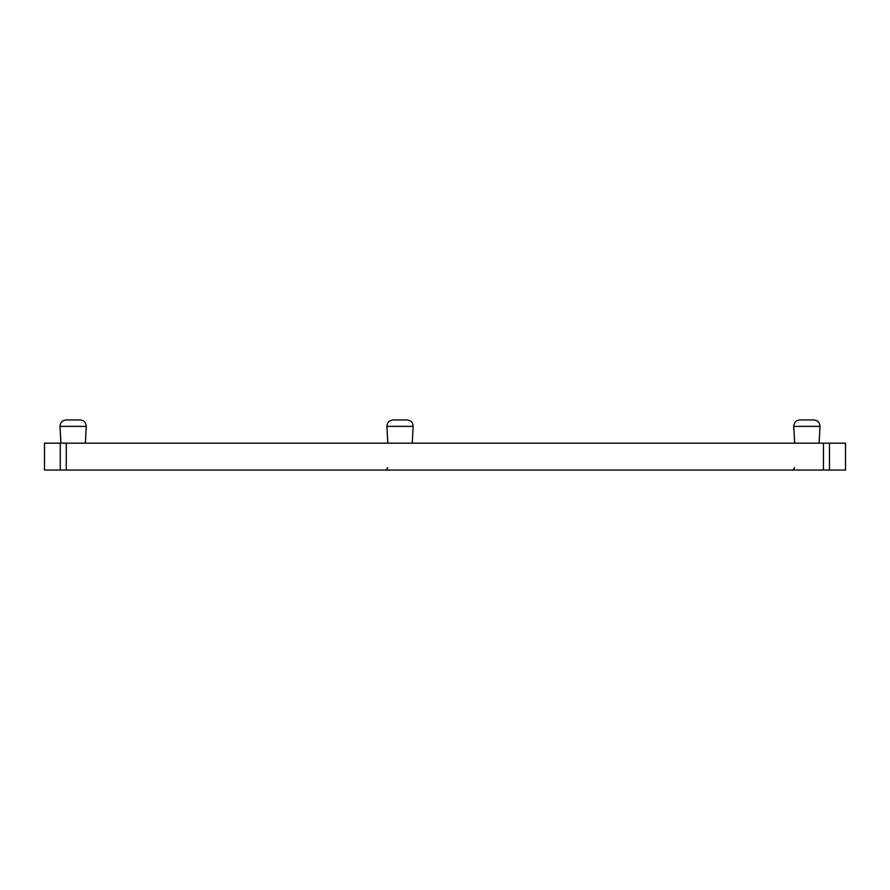 <?xml version="1.0" encoding="UTF-8"?>
<svg xmlns="http://www.w3.org/2000/svg" width="890" height="890" viewBox="0 0 890 890"><rect width="100%" height="100%" fill="white"/><g stroke="black" fill="none" stroke-linecap="round" stroke-linejoin="round"><path stroke-width="1.33" d="M819.111 443.164L819.99 426.366C819.79 422.483 817.754 420.336 813.883 419.935L800.41 419.935M85.373 443.164L86.252 426.366C86.041 422.483 84.005 420.336 80.145 419.935L66.672 419.935M412.259 443.164L413.149 426.366C412.938 422.483 410.902 420.336 407.041 419.935L393.569 419.935M845.5 470.065L845.5 443.164L845.5 470.065L845.5 443.164L60.275 443.164L60.275 470.065L845.5 470.065L845.5 443.164M60.275 470.065L44.5 470.065L44.5 443.164L60.275 443.164M44.5 443.164L44.5 470.065M819.99 426.366L793.769 426.366C793.98 422.483 796.016 420.336 799.876 419.935M86.252 426.366L60.031 426.366C60.242 422.483 62.278 420.336 66.138 419.935M413.149 426.366L386.928 426.366C387.128 422.483 389.164 420.336 393.035 419.935M829.469 443.164L829.469 470.065M823.45 470.065L823.45 443.164M66.283 443.164L66.283 470.065M794.659 443.164L793.769 426.366M60.909 443.164L60.031 426.366M387.806 443.164L386.928 426.366M794.659 467.628C793.268 469.898 792.456 470.71 792.211 470.065M387.806 467.628C386.416 469.898 385.604 470.71 385.359 470.065"/></g></svg>
